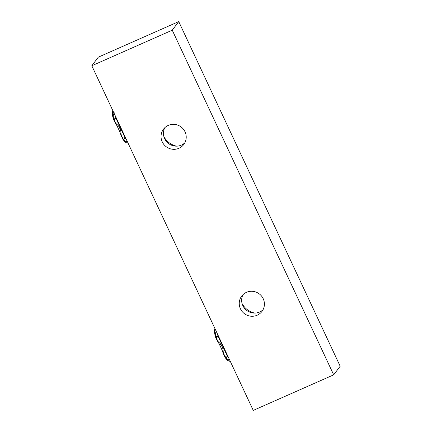 <?xml version="1.0" encoding="UTF-8"?>
<svg xmlns="http://www.w3.org/2000/svg" width="432" height="432" viewBox="0 0 432 432"><rect width="100%" height="100%" fill="white"/><g stroke="black" fill="none" stroke-linecap="round" stroke-linejoin="round"><path stroke-width="0.65" d="M184.831 142.808A12.706 12.377 37.1 0 1 181.391 145.093A12.706 12.377 37.1 0 1 166.984 142.112A12.706 12.377 37.1 0 1 164.835 127.678M168.275 125.393A12.706 12.377 37.1 0 1 183.357 129.141A12.706 12.377 37.1 0 1 183.762 144.499A12.706 12.377 37.1 0 1 178.988 148.268A12.706 12.377 37.1 0 1 163.906 144.52A12.706 12.377 37.1 0 1 163.501 129.163A12.706 12.377 37.1 0 1 168.275 125.393M263.029 309.749A12.706 12.377 37.1 0 1 259.594 312.034A12.706 12.377 37.1 0 1 245.187 309.053A12.706 12.377 37.1 0 1 243.032 294.619M246.472 292.334A12.706 12.377 37.1 0 1 261.56 296.082A12.706 12.377 37.1 0 1 261.959 311.44A12.706 12.377 37.1 0 1 257.191 315.209A12.706 12.377 37.1 0 1 242.104 311.461A12.706 12.377 37.1 0 1 241.699 296.104A12.706 12.377 37.1 0 1 246.472 292.334M333.688 374.836L253.26 410.4L91.816 65.75L172.244 30.181L333.688 374.836L340.184 366.25L178.74 21.6L172.244 30.181M178.74 21.6L98.312 57.164L91.816 65.75M176.488 146.151A18.662 18.182 37.1 0 1 163.885 136.609M254.691 313.092A18.662 18.182 37.1 0 1 242.082 303.55M217.971 341.955L218.203 341.68L220.871 344.207L221.918 346.405L222.944 348.629L223.29 352.544L222.912 352.507A5.983 1.183 66.1 0 0 221.659 349.202A36.844 7.29 66.1 0 0 220.633 346.972A36.844 7.29 66.1 0 0 219.586 344.779A5.983 1.183 66.1 0 0 217.971 341.955L215.789 337.829A17.464 3.456 -113.9 0 1 214.607 329.589L214.828 328.979A17.944 3.553 66.1 0 0 215.687 336.215L215.789 337.829M214.979 328.676A17.944 3.553 66.1 0 0 214.828 328.979M228.679 357.923L227.194 355.811L218.117 336.431L216.205 337.9L215.719 336.204C215.239 334.314 215.471 332.554 216.416 330.917M230.013 359.942C228.301 359.942 226.951 359.305 225.947 358.036L225.04 356.935L225.914 358.052A17.944 3.553 66.1 0 0 229.046 361.125A17.944 3.553 66.1 0 0 229.851 361.174L230.143 361.044M229.046 361.125L228.447 360.877A17.464 3.456 -113.9 0 1 224.786 357.037L224.959 357.097M226.184 352.598L227.486 355.752L225.914 358.052M215.773 336.355L218.101 336.393L217.269 333.563M224.786 357.037L222.912 352.507M223.22 352.577L225.034 356.918L224.894 356.411L227.615 355.649M215.865 337.678L218.128 341.712M227.632 355.687L227.972 356.411M218.101 335.34L219.888 339.152M224.894 356.411L223.29 352.544M218.203 341.68L216.205 337.9M115.771 123.79L116.008 123.52L118.676 126.047L119.723 128.239L120.749 130.469L121.095 134.379L120.717 134.341A5.983 1.183 66.1 0 0 119.464 131.036A36.844 7.29 66.1 0 0 118.438 128.812A36.844 7.29 66.1 0 0 117.391 126.614A5.983 1.183 66.1 0 0 115.771 123.79L113.594 119.664A17.464 3.456 -113.9 0 1 112.412 111.424L112.633 110.813A17.944 3.553 66.1 0 0 113.486 118.055L113.594 119.664M112.784 110.511A17.944 3.553 66.1 0 0 112.633 110.813M126.484 139.763L124.999 137.646L115.922 118.271L114.01 119.74L113.524 118.039C113.044 116.154 113.276 114.388 114.221 112.752M127.818 141.777C126.106 141.777 124.751 141.14 123.752 139.871L122.839 138.769L123.714 139.887A17.944 3.553 66.1 0 0 126.851 142.96A17.944 3.553 66.1 0 0 127.656 143.008L127.948 142.879M126.851 142.96L126.247 142.711A17.464 3.456 -113.9 0 1 122.591 138.872L122.764 138.937M123.989 134.433L125.291 137.587L123.714 139.887M113.578 118.19L115.906 118.228L115.074 115.398M122.591 138.872L120.717 134.341M121.019 134.411L122.839 138.753L122.699 138.245L125.415 137.484M113.67 119.518L115.933 123.552M125.437 137.522L125.777 138.251M115.906 117.175L117.693 120.992M122.699 138.245L121.095 134.379M116.008 123.52L114.01 119.74M220.871 344.207L219.586 344.779M218.533 336.263L218.144 336.485M222.944 348.629L221.659 349.202M218.371 336.29L218.084 336.344M118.676 126.047L117.391 126.614M116.338 118.103L115.943 118.325M120.749 130.469L119.464 131.036M116.17 118.125L115.884 118.179"/></g></svg>
